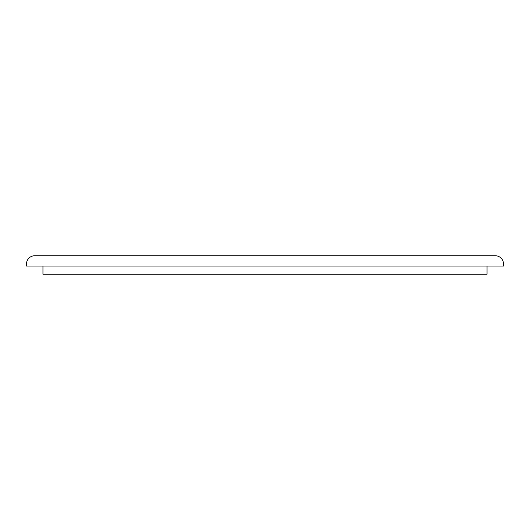 <?xml version="1.0" encoding="UTF-8"?>
<svg xmlns="http://www.w3.org/2000/svg" width="530" height="530" viewBox="0 0 530 530"><rect width="100%" height="100%" fill="white"/><g stroke="black" fill="none" stroke-linecap="round" stroke-linejoin="round"><path stroke-width="0.79" d="M503.5 263.973A8.222 8.222 0 0 0 495.278 255.745L34.722 255.745A8.222 8.222 0 0 0 26.5 263.973L26.5 266.027L503.5 266.027L503.5 263.973M42.95 266.027L42.95 274.255L487.05 274.255L487.05 266.027"/></g></svg>

